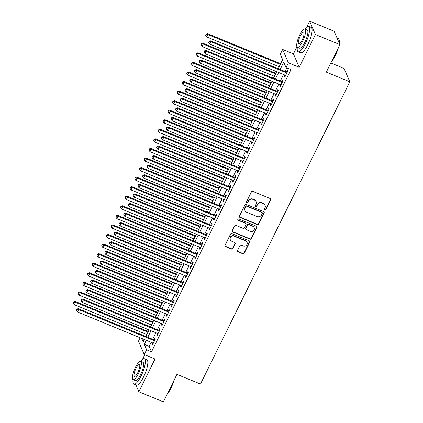 <?xml version="1.0" encoding="UTF-8"?>
<svg xmlns="http://www.w3.org/2000/svg" width="423" height="423" viewBox="0 0 423 423"><rect width="100%" height="100%" fill="white"/><g stroke="black" fill="none" stroke-linecap="round" stroke-linejoin="round"><path stroke-width="0.63" d="M264.708 210.205A0.756 0.703 156.6 0 0 265.707 209.824L270.635 199.852A1.079 1.01 156.6 0 0 270.138 198.519L252.822 191.386A1.079 1.01 156.6 0 0 251.394 191.926L246.466 201.903A0.756 0.703 156.6 0 0 246.81 202.839A0.756 0.703 156.6 0 0 247.809 202.458L248.449 201.168A3.453 3.225 156.6 0 1 253.012 199.429L254.456 200.026A3.453 3.225 156.6 0 1 256.047 204.298L255.413 205.589A0.756 0.703 156.6 0 0 255.762 206.519A0.756 0.703 156.6 0 0 256.756 206.144L257.396 204.848A3.453 3.225 156.6 0 1 261.959 203.114L263.402 203.706A3.453 3.225 156.6 0 1 264.994 207.979L264.359 209.274A0.756 0.703 156.6 0 0 264.708 210.205M264.285 209.655A0.756 0.703 156.6 0 0 265.549 209.464L270.477 199.492A1.079 1.01 156.6 0 0 270.567 198.858M246.392 202.284A0.756 0.703 156.6 0 0 247.656 202.094L248.29 200.803L248.449 201.168M255.339 205.969A0.756 0.703 156.6 0 0 256.602 205.779L257.242 204.489L257.396 204.848M237.477 250.427A1.079 1.01 156.6 0 0 237.975 251.764L242.834 253.763A1.079 1.01 156.6 0 0 244.256 253.224L249.734 242.146A1.079 1.01 156.6 0 0 249.237 240.809L231.915 233.676A1.079 1.01 156.6 0 0 230.493 234.22L225.015 245.298A1.079 1.01 156.6 0 0 225.512 246.635L231.381 249.052A1.079 1.01 156.6 0 0 232.809 248.507L235.151 243.764A1.079 1.01 156.6 0 0 234.654 242.432L231.746 241.232A2.887 2.697 156.6 0 1 231.032 236.827A2.887 2.697 156.6 0 1 234.226 236.208L245.626 240.904A2.887 2.697 156.6 0 1 246.339 245.314A2.887 2.697 156.6 0 1 243.146 245.927L241.242 245.144A1.079 1.01 156.6 0 0 239.82 245.689L237.477 250.427M151.185 342.307L149.176 346.374L151.519 351.799L146.617 349.779L144.254 354.564L138.48 341.181L140.161 337.771M339.902 44.621L315.399 34.533L309.62 21.15L334.128 31.239L339.902 44.621L326.313 72.122L349.837 81.808L200.465 384.042L176.941 374.355L163.352 401.85L138.85 391.761L155.035 359L144.254 354.564M296.946 46.805L293.43 53.906L299.209 67.289L315.399 34.533M299.209 67.289L288.428 62.853L286.064 67.632L283.722 62.207L280.126 69.483M151.519 351.799L290.966 69.652L286.064 67.632M257.263 224.571A1.079 1.01 156.6 0 0 258.686 224.026L264.164 212.949A1.079 1.01 156.6 0 0 263.666 211.611L246.345 204.483A1.079 1.01 156.6 0 0 244.922 205.023L239.444 216.1A1.079 1.01 156.6 0 0 239.941 217.438L257.263 224.571L257.105 224.206A1.079 1.01 156.6 0 0 258.532 223.667L264.005 212.584A1.079 1.01 156.6 0 0 264.095 211.949M256.946 227.548L251.474 238.625A1.079 1.01 156.6 0 1 250.046 239.164L232.729 232.037A1.079 1.01 156.6 0 1 232.232 230.699L234.575 225.961A1.079 1.01 156.6 0 1 236.002 225.417L243.024 228.309A1.079 1.01 156.6 0 0 244.452 227.764L246.006 224.624A1.079 1.01 156.6 0 0 245.504 223.286L238.191 220.277A0.756 0.703 156.6 0 1 238.006 219.125A0.756 0.703 156.6 0 1 238.842 218.961L256.449 226.21A1.079 1.01 156.6 0 1 256.946 227.548L256.793 227.183L251.315 238.26L251.474 238.625M135.905 384.941L138.85 391.761M285.002 75.109L284.478 76.166L284.869 77.071L287.709 71.334L287.317 70.43L286.487 72.1M280.275 84.674L279.751 85.732L280.142 86.636L282.982 80.899L282.59 79.995L281.76 81.665M275.547 94.239L275.024 95.297L275.415 96.201L278.255 90.459L277.863 89.554L277.033 91.231M270.82 103.804L270.297 104.862L270.688 105.766L273.528 100.024L273.136 99.119L272.306 100.796M266.093 113.369L265.57 114.422L265.961 115.326L268.801 109.589L268.409 108.685L267.579 110.361M261.366 122.934L260.843 123.987L261.234 124.891L264.074 119.154L263.682 118.25L262.852 119.926M256.639 132.494L256.116 133.552L256.507 134.456L259.347 128.719L258.955 127.815L258.125 129.486M251.912 142.059L251.389 143.117L251.78 144.021L254.62 138.284L254.228 137.38L253.398 139.051M247.185 151.624L246.662 152.682L247.053 153.586L249.893 147.849L249.501 146.945L248.671 148.616M242.458 161.189L241.935 162.247L242.326 163.151L245.166 157.409L244.774 156.505L243.944 158.181M237.731 170.755L237.208 171.812L237.599 172.716L240.438 166.974L240.047 166.07L239.217 167.746M233.004 180.32L232.481 181.372L232.872 182.276L235.711 176.539L235.32 175.635L234.49 177.311M228.277 189.885L227.754 190.937L228.145 191.841L230.984 186.104L230.593 185.2L229.763 186.871M223.55 199.445L223.027 200.502L223.418 201.406L226.257 195.669L225.866 194.765L225.036 196.436M218.823 209.01L218.3 210.067L218.691 210.971L221.53 205.234L221.139 204.33L220.309 206.001M214.096 218.575L213.573 219.632L213.964 220.536L216.803 214.794L216.412 213.89L215.582 215.566M209.369 228.14L208.846 229.197L209.237 230.101L212.076 224.359L211.685 223.455L210.855 225.131M204.642 237.705L204.124 238.757L204.51 239.667L207.349 233.924L206.958 233.02L206.128 234.696M199.915 247.27L199.397 248.322L199.783 249.226L202.622 243.489L202.231 242.585L201.401 244.261M195.188 256.83L194.67 257.887L195.056 258.791L197.895 253.054L197.504 252.15L196.674 253.821M190.461 266.395L189.943 267.452L190.329 268.356L193.168 262.62L192.777 261.715L191.947 263.386M185.734 275.96L185.216 277.017L185.602 277.922L188.441 272.185L188.05 271.28L187.22 272.951M181.007 285.525L180.489 286.583L180.875 287.487L183.714 281.744L183.323 280.84L182.493 282.516M176.28 295.09L175.762 296.148L176.148 297.052L178.987 291.31L178.596 290.405L177.771 292.082M171.553 304.655L171.035 305.707L171.421 306.612L174.26 300.875L173.869 299.97L173.044 301.647M166.826 314.22L166.308 315.272L166.694 316.177L169.533 310.44L169.142 309.536L168.317 311.212M162.099 323.78L161.581 324.838L161.967 325.742L164.806 320.005L164.415 319.101L163.59 320.771M157.372 333.345L156.854 334.403L157.24 335.307L160.079 329.57L159.688 328.666L158.863 330.337M286.794 67.934L285.028 71.498M283.542 74.511L280.301 81.063M278.815 84.071L275.574 90.628M274.088 93.636L270.847 100.193M269.361 103.201L266.12 109.758M264.634 112.767L261.393 119.323M259.907 122.332L256.666 128.888M255.18 131.897L251.939 138.448M250.453 141.456L247.212 148.013M245.726 151.022L242.485 157.578M240.999 160.587L237.758 167.143M236.272 170.152L233.031 176.708M231.545 179.717L228.304 186.273M226.818 189.282L223.577 195.838M222.091 198.847L218.85 205.398M217.364 208.407L214.123 214.963M212.637 217.972L209.396 224.528M207.91 227.537L204.669 234.093M203.183 237.102L199.942 243.659M198.456 246.667L195.215 253.224M193.729 256.232L190.487 262.783M189.002 265.797L185.76 272.349M184.275 275.357L181.033 281.914M179.548 284.922L176.306 291.479M174.821 294.487L171.579 301.044M170.094 304.052L166.852 310.609M165.367 313.617L162.125 320.174M160.64 323.183L157.398 329.734M155.913 332.742L152.671 339.299M152.645 342.91L152.127 343.968L152.513 344.872L155.352 339.135L154.961 338.231L154.136 339.902M349.837 81.808L344.058 68.426L330.834 62.979M144.74 354.76L142.493 359.317M278.181 68.679L282.627 59.675L280.285 54.25L282.649 49.47L288.428 62.853M293.43 53.906L282.649 49.47M309.62 21.15L306.754 26.956M146.284 340.293L144.275 344.354L146.617 349.779M278.641 72.492L275.399 79.048M273.914 82.057L270.672 88.608M269.187 91.622L265.945 98.173M264.46 101.182L261.218 107.738M259.733 110.747L256.491 117.303M255.006 120.312L251.764 126.868M250.279 129.877L247.037 136.433M245.552 139.442L242.31 145.998M240.824 149.007L237.583 155.558M236.097 158.567L232.856 165.123M231.37 168.132L228.129 174.688M226.643 177.697L223.402 184.254M221.916 187.262L218.675 193.819M217.189 196.827L213.948 203.384M212.462 206.392L209.221 212.949M207.735 215.957L204.494 222.509M203.008 225.517L199.767 232.074M198.281 235.082L195.04 241.639M193.554 244.647L190.313 251.204M188.827 254.212L185.586 260.769M184.1 263.778L180.859 270.334M179.373 273.343L176.132 279.899M174.646 282.908L171.405 289.459M169.919 292.467L166.678 299.024M165.192 302.033L161.951 308.589M160.465 311.598L157.224 318.154M155.738 321.163L152.497 327.719M151.011 330.728L147.77 337.284M141.71 338.405L143.186 341.821L144.338 339.489M145.824 336.481L149.065 329.924M150.551 326.916L153.792 320.359M155.278 317.35L158.519 310.794M160.005 307.785L163.246 301.234M164.732 298.22L167.973 291.669M169.459 288.66L172.7 282.104M174.186 279.095L177.427 272.539M178.913 269.53L182.154 262.974M183.64 259.965L186.881 253.409M188.367 250.4L191.608 243.844M193.094 240.835L196.335 234.284M197.821 231.275L201.062 224.719M202.548 221.71L205.79 215.154M207.275 212.145L210.517 205.589M212.002 202.58L215.244 196.023M216.729 193.015L219.971 186.458M221.456 183.45L224.698 176.893M226.183 173.885L229.425 167.334M230.91 164.325L234.152 157.768M235.637 154.76L238.879 148.203M240.364 145.195L243.606 138.638M245.091 135.63L248.333 129.073M249.819 126.065L253.06 119.508M254.546 116.499L257.787 109.948M259.273 106.934L262.514 100.383M264 97.375L267.236 90.818M268.727 87.81L271.963 81.253M273.454 78.244L276.69 71.688M149.176 346.374L144.275 344.354M284.478 76.166L285.176 76.452M279.751 85.732L280.449 86.017M275.024 95.297L275.722 95.582M270.297 104.862L270.995 105.147M265.57 114.422L266.268 114.712M260.843 123.987L261.541 124.272M256.116 133.552L256.814 133.837M251.389 143.117L252.087 143.402M246.662 152.682L247.36 152.967M241.935 162.247L242.633 162.532M237.208 171.812L237.906 172.098M232.481 181.372L233.179 181.663M227.754 190.937L228.452 191.222M223.027 200.502L223.725 200.788M218.3 210.067L218.998 210.353M213.573 219.632L214.271 219.918M208.846 229.197L209.544 229.483M204.124 238.757L204.817 239.048M199.397 248.322L200.09 248.613M194.67 257.887L195.363 258.173M189.943 267.452L190.636 267.738M185.216 277.017L185.909 277.303M180.489 286.583L181.181 286.868M175.762 296.148L176.454 296.433M171.035 305.707L171.727 305.998M166.308 315.272L167 315.558M161.581 324.838L162.273 325.123M156.854 334.403L157.546 334.688M152.127 343.968L152.819 344.253M265.089 205.345L264.93 204.981A3.453 3.225 156.6 0 0 263.249 203.347L263.402 203.706M257.242 204.489A3.453 3.225 156.6 0 1 261.805 202.754L263.249 203.347M256.142 201.66L255.984 201.3A3.453 3.225 156.6 0 0 254.297 199.661L254.456 200.026M248.29 200.803A3.453 3.225 156.6 0 1 252.854 199.069L254.297 199.661M239.36 216.735A1.079 1.01 156.6 0 0 239.788 217.073L257.105 224.206M262.308 213.425A0.756 0.703 156.6 0 0 261.959 212.489L246.757 206.234A0.756 0.703 156.6 0 0 245.758 206.609L245.086 207.973A3.453 3.225 156.6 0 0 246.678 212.246L257.068 216.523A3.453 3.225 156.6 0 0 261.631 214.789L262.308 213.425M262.323 212.848L262.17 212.489A0.756 0.703 156.6 0 0 261.8 212.129L261.959 212.489M244.991 210.612L244.838 210.247A3.453 3.225 156.6 0 1 244.928 207.608L245.599 206.25A0.756 0.703 156.6 0 1 246.598 205.869L261.8 212.129M232.142 231.333A1.079 1.01 156.6 0 0 232.571 231.672L249.893 238.805A1.079 1.01 156.6 0 0 251.315 238.26M246.033 223.799L245.874 223.434A1.079 1.01 156.6 0 0 245.351 222.926L238.038 219.912L238.191 220.277M237.774 219.722A0.756 0.703 156.6 0 0 238.038 219.912M250.31 231.312A2.887 2.697 156.6 0 0 254.202 227.653A2.887 2.697 156.6 0 0 252.795 226.289L248.777 224.634A1.079 1.01 156.6 0 0 247.349 225.173L245.795 228.32A1.079 1.01 156.6 0 0 246.292 229.657L250.31 231.312M254.202 227.653L254.049 227.294A2.887 2.697 156.6 0 0 252.637 225.924L252.795 226.289M245.768 229.144L245.61 228.785A1.079 1.01 156.6 0 1 245.641 227.96L247.196 224.814A1.079 1.01 156.6 0 1 248.618 224.269L252.637 225.924M256.793 227.183A1.079 1.01 156.6 0 0 256.877 226.548M247.037 242.273L246.879 241.908A2.887 2.697 156.6 0 0 245.472 240.544L245.626 240.904M230.334 239.867L230.181 239.503A2.887 2.697 156.6 0 1 234.072 235.849L245.472 240.544M224.93 245.932A1.079 1.01 156.6 0 0 225.359 246.271L231.228 248.687A1.079 1.01 156.6 0 0 232.655 248.148L234.998 243.405A1.079 1.01 156.6 0 0 235.082 242.77M237.388 251.066A1.079 1.01 156.6 0 0 237.816 251.405L242.675 253.403A1.079 1.01 156.6 0 0 244.103 252.859L249.575 241.782A1.079 1.01 156.6 0 0 249.665 241.147M280.623 63.736L207.503 33.629L207.894 34.533L206.71 36.923L279.132 66.744M280.317 64.354L207.894 34.533L206.149 34.453L205.99 34.089L205.673 35.41L206.149 34.453M206.71 36.923L205.673 35.41M205.99 34.089L207.503 33.629M287.185 72.386L210.628 40.862L211.019 41.766L286.879 73.005M209.269 41.687L209.115 41.322L208.639 42.279L208.798 42.644L209.269 41.687L211.019 41.766L209.834 44.156L285.699 75.394M210.628 40.862L209.115 41.322M208.798 42.644L209.834 44.156M339.151 42.882A13.742 3.643 -67.6 0 0 338.982 39.418L339.135 39.825A13.409 3.553 112.4 0 1 339.299 43.22M338.337 47.799A13.409 3.553 112.4 0 1 335.222 55.788A13.409 3.553 112.4 0 1 331.331 61.964M331.69 61.24A13.742 3.643 -67.6 0 0 334.979 55.773A13.742 3.643 -67.6 0 0 337.718 49.042M338.982 39.418A13.742 3.643 -67.6 0 0 338.257 38.546L337.068 38.059M297.321 47.244A13.742 3.643 -67.6 0 0 298.194 51.77A13.742 3.643 -67.6 0 0 305.38 43.585A13.742 3.643 -67.6 0 0 308.658 26.358A13.742 3.643 -67.6 0 0 304.851 28.96M298.194 51.77L300.642 52.78A13.742 3.643 -67.6 0 0 307.828 44.595A13.742 3.643 -67.6 0 0 311.106 27.368L308.658 26.358M304.941 28.986L307.193 29.917A9.893 2.623 112.4 0 1 304.83 42.321A9.893 2.623 112.4 0 1 299.658 48.211L297.406 47.286A9.893 2.623 -67.6 0 0 302.577 41.391A9.893 2.623 -67.6 0 0 304.941 28.986A9.893 2.623 -67.6 0 0 299.764 34.882A9.893 2.623 -67.6 0 0 297.406 47.286M300.267 36.04A6.377 1.692 -67.6 0 0 298.744 44.029A6.377 1.692 -67.6 0 0 302.075 40.233A6.377 1.692 -67.6 0 0 303.598 32.238A6.377 1.692 -67.6 0 0 300.267 36.04M174.07 380.155A13.409 3.553 112.4 0 1 170.961 388.145A13.409 3.553 112.4 0 1 167.069 394.326M167.429 393.602A13.742 3.643 -67.6 0 0 170.718 388.134A13.742 3.643 -67.6 0 0 173.456 381.403M133.06 379.605A13.742 3.643 -67.6 0 0 133.932 384.132A13.742 3.643 -67.6 0 0 141.113 375.947A13.742 3.643 -67.6 0 0 144.396 358.715A13.742 3.643 -67.6 0 0 140.589 361.316M133.932 384.132L136.38 385.136A13.742 3.643 -67.6 0 0 143.566 376.951A13.742 3.643 -67.6 0 0 146.844 359.724L144.396 358.715M140.674 361.348L142.932 362.273A9.893 2.623 112.4 0 1 140.568 374.678A9.893 2.623 112.4 0 1 135.397 380.573L133.139 379.643A9.893 2.623 -67.6 0 0 138.316 373.752A9.893 2.623 -67.6 0 0 140.674 361.348A9.893 2.623 -67.6 0 0 135.503 367.238A9.893 2.623 -67.6 0 0 133.139 379.643M136.005 368.396A6.377 1.692 -67.6 0 0 134.482 376.391A6.377 1.692 -67.6 0 0 137.813 372.594A6.377 1.692 -67.6 0 0 139.336 364.6A6.377 1.692 -67.6 0 0 136.005 368.396M275.896 73.301L202.776 43.188L203.167 44.092L201.983 46.488L274.405 76.309M275.59 73.919L203.167 44.092L201.422 44.018L201.263 43.654L200.946 44.97L201.422 44.018M201.983 46.488L200.946 44.97M201.263 43.654L202.776 43.188M271.169 82.866L198.049 52.753L198.44 53.658L197.255 56.053L269.678 85.874M270.863 83.484L198.44 53.658L196.695 53.578L196.536 53.219L196.219 54.535L196.695 53.578M197.255 56.053L196.219 54.535M196.536 53.219L198.049 52.753M266.442 92.431L193.322 62.318L193.713 63.223L192.528 65.613L264.951 95.439M266.136 93.049L193.713 63.223L191.968 63.143L191.809 62.784L191.492 64.1L191.968 63.143M192.528 65.613L191.492 64.1M191.809 62.784L193.322 62.318M261.715 101.996L188.595 71.884L188.986 72.788L187.801 75.178L260.224 105.004M261.409 102.615L188.986 72.788L187.241 72.708L187.082 72.349L186.765 73.665L187.241 72.708M187.801 75.178L186.765 73.665M187.082 72.349L188.595 71.884M282.458 81.951L205.901 50.427L206.292 51.331L282.152 82.57M204.542 51.252L204.388 50.887L203.912 51.844L204.071 52.209L204.542 51.252L206.292 51.331L205.107 53.721L280.972 84.96M205.901 50.427L204.388 50.887M204.071 52.209L205.107 53.721M277.731 91.516L201.174 59.987L201.565 60.891L277.425 92.135M199.815 60.817L199.661 60.452L199.185 61.409L199.344 61.769L199.815 60.817L201.565 60.891L200.38 63.286L276.245 94.525M201.174 59.987L199.661 60.452M199.344 61.769L200.38 63.286M273.004 101.081L196.446 69.552L196.838 70.456L272.698 101.7M195.088 70.377L194.934 70.017L194.458 70.974L194.617 71.334L195.088 70.377L196.838 70.456L195.653 72.846L271.518 104.09M196.446 69.552L194.934 70.017M194.617 71.334L195.653 72.846M268.277 110.646L191.719 79.117L192.111 80.021L267.971 111.265M190.361 79.942L190.207 79.582L189.731 80.539L189.89 80.899L190.361 79.942L192.111 80.021L190.926 82.411L266.791 113.655M191.719 79.117L190.207 79.582M189.89 80.899L190.926 82.411M256.988 111.561L183.868 81.449L184.259 82.353L183.074 84.743L255.497 114.57M256.682 112.18L184.259 82.353L182.514 82.273L182.355 81.914L182.038 83.231L182.514 82.273M183.074 84.743L182.038 83.231M182.355 81.914L183.868 81.449M263.55 120.211L186.992 88.682L187.384 89.586L263.243 120.83M185.634 89.507L185.48 89.147L185.004 90.104L185.163 90.464L185.634 89.507L187.384 89.586L186.199 91.976L262.064 123.22M186.992 88.682L185.48 89.147M185.163 90.464L186.199 91.976M252.261 121.126L179.141 91.014L179.532 91.918L178.347 94.308L250.77 124.135M251.955 121.739L179.532 91.918L177.787 91.839L177.628 91.474L177.311 92.796L177.787 91.839M178.347 94.308L177.311 92.796M177.628 91.474L179.141 91.014M258.823 129.776L182.265 98.247L182.657 99.151L258.516 130.39M180.907 99.072L180.753 98.712L180.277 99.664L180.436 100.029L180.907 99.072L182.657 99.151L181.472 101.541L257.337 132.785M182.265 98.247L180.753 98.712M180.436 100.029L181.472 101.541M247.534 130.686L174.413 100.579L174.805 101.483L173.62 103.873L246.043 133.694M247.228 131.304L174.805 101.483L173.06 101.404L172.901 101.039L172.584 102.361L173.06 101.404M173.62 103.873L172.584 102.361M172.901 101.039L174.413 100.579M254.096 139.336L177.538 107.812L177.93 108.716L253.789 139.955M176.18 108.637L176.026 108.272L175.556 109.229L175.709 109.594L176.18 108.637L177.93 108.716L176.745 111.106L252.61 142.345M177.538 107.812L176.026 108.272M175.709 109.594L176.745 111.106M242.807 140.251L169.686 110.139L170.078 111.043L168.893 113.438L241.316 143.26M242.501 140.87L170.078 111.043L168.333 110.969L168.174 110.604L167.857 111.921L168.333 110.969M168.893 113.438L167.857 111.921M168.174 110.604L169.686 110.139M249.369 148.901L172.811 117.377L173.203 118.281L249.062 149.52M171.452 118.202L171.299 117.837L170.829 118.794L170.982 119.159L171.452 118.202L173.203 118.281L172.018 120.671L247.883 151.91M172.811 117.377L171.299 117.837M170.982 119.159L172.018 120.671M238.08 149.816L164.959 119.704L165.351 120.608L164.166 122.998L236.589 152.825M237.774 150.435L165.351 120.608L163.606 120.529L163.447 120.169L163.13 121.486L163.606 120.529M164.166 122.998L163.13 121.486M163.447 120.169L164.959 119.704M244.642 158.466L168.084 126.937L168.476 127.841L244.335 159.085M166.725 127.762L166.572 127.402L166.102 128.359L166.255 128.719L166.725 127.762L168.476 127.841L167.291 130.236L243.156 161.475M168.084 126.937L166.572 127.402M166.255 128.719L167.291 130.236M233.353 159.381L160.232 129.269L160.624 130.173L159.439 132.563L231.862 162.39M233.047 160L160.624 130.173L158.879 130.094L158.72 129.734L158.403 131.051L158.879 130.094M159.439 132.563L158.403 131.051M158.72 129.734L160.232 129.269M239.915 168.031L163.357 136.502L163.749 137.406L239.608 168.65M161.998 137.327L161.845 136.967L161.528 138.284L161.998 137.327L163.749 137.406L162.564 139.796L238.429 171.04M163.357 136.502L161.845 136.967M161.528 138.284L162.564 139.796M228.626 168.946L155.505 138.834L155.897 139.738L154.712 142.128L227.14 171.955M228.32 169.565L155.897 139.738L154.152 139.659L153.993 139.299L153.676 140.616L154.152 139.659M154.712 142.128L153.676 140.616M153.993 139.299L155.505 138.834M235.188 177.597L158.63 146.067L159.022 146.971L234.881 178.215M157.271 146.892L157.118 146.532L156.647 147.49L156.801 147.849L157.271 146.892L159.022 146.971L157.837 149.361L233.702 180.605M158.63 146.067L157.118 146.532M156.801 147.849L157.837 149.361M223.899 178.511L150.778 148.399L151.17 149.303L149.985 151.693L222.413 181.52M223.593 179.125L151.17 149.303L149.425 149.224L149.266 148.864L148.949 150.181L149.425 149.224M149.985 151.693L148.949 150.181M149.266 148.864L150.778 148.399M230.461 187.162L153.903 155.632L154.295 156.536L230.154 187.775M152.544 156.457L152.391 156.098L151.92 157.055L152.074 157.414L152.544 156.457L154.295 156.536L153.11 158.926L228.975 190.17M153.903 155.632L152.391 156.098M152.074 157.414L153.11 158.926M225.734 196.727L149.176 165.197L149.568 166.102L225.427 197.34M147.817 166.022L147.664 165.657L147.193 166.614L147.347 166.979L147.817 166.022L149.568 166.102L148.383 168.491L224.248 199.735M149.176 165.197L147.664 165.657M147.347 166.979L148.383 168.491M221.007 206.287L144.449 174.762L144.84 175.667L220.7 206.905M143.096 175.587L142.937 175.222L142.62 176.544L143.096 175.587L144.84 175.667L143.656 178.057L219.521 209.295M144.449 174.762L142.937 175.222M142.62 176.544L143.656 178.057M219.172 188.076L146.051 157.964L146.443 158.868L145.263 161.258L217.686 191.085M218.865 188.69L146.443 158.868L144.698 158.789L144.539 158.424L144.222 159.746L144.698 158.789M145.263 161.258L144.222 159.746M144.539 158.424L146.051 157.964M214.445 197.636L141.324 167.529L141.716 168.433L140.536 170.823L212.959 200.645M214.138 198.255L141.716 168.433L139.971 168.354L139.812 167.989L139.495 169.311L139.971 168.354M140.536 170.823L139.495 169.311M139.812 167.989L141.324 167.529M209.718 207.201L136.597 177.089L136.989 177.993L135.809 180.388L208.232 210.21M209.411 207.82L136.989 177.993L135.244 177.919L135.085 177.554L134.768 178.871L135.244 177.919M135.809 180.388L134.768 178.871M135.085 177.554L136.597 177.089M216.28 215.852L139.722 184.322L140.113 185.226L215.973 216.47M138.369 185.152L138.21 184.788L137.893 186.104L138.369 185.152L140.113 185.226L138.929 187.622L214.794 218.86M139.722 184.322L138.21 184.788M137.893 186.104L138.929 187.622M204.991 216.766L131.87 186.654L132.262 187.558L131.082 189.948L203.505 219.775M204.684 217.385L132.262 187.558L130.517 187.479L130.358 187.119L130.041 188.436L130.517 187.479M131.082 189.948L130.041 188.436M130.358 187.119L131.87 186.654M211.553 225.417L134.995 193.887L135.386 194.792L211.246 226.035M133.642 194.712L133.483 194.353L133.166 195.669L133.642 194.712L135.386 194.792L134.202 197.187L210.067 228.425M134.995 193.887L133.483 194.353M133.166 195.669L134.202 197.187M200.264 226.331L127.143 196.219L127.535 197.123L126.355 199.513L198.778 229.34M199.957 226.95L127.535 197.123L125.79 197.044L125.631 196.684L125.314 198.001L125.79 197.044M126.355 199.513L125.314 198.001M125.631 196.684L127.143 196.219M206.826 234.982L130.268 203.452L130.659 204.357L206.519 235.6M128.915 204.277L128.756 203.918L128.439 205.234L128.915 204.277L130.659 204.357L129.475 206.747L205.34 237.99M130.268 203.452L128.756 203.918M128.439 205.234L129.475 206.747M195.537 235.897L122.416 205.784L122.807 206.688L121.628 209.078L194.051 238.905M195.23 236.515L122.807 206.688L121.063 206.609L120.904 206.25L120.587 207.566L121.063 206.609M121.628 209.078L120.587 207.566M120.904 206.25L122.416 205.784M202.099 244.547L125.541 213.018L125.932 213.922L201.792 245.166M124.188 213.842L124.029 213.483L123.712 214.799L124.188 213.842L125.932 213.922L124.748 216.312L200.613 247.555M125.541 213.018L124.029 213.483M123.712 214.799L124.748 216.312M190.81 245.462L117.689 215.349L118.08 216.253L116.901 218.643L189.324 248.47M190.503 246.075L118.08 216.253L116.336 216.174L116.177 215.815L115.86 217.131L116.336 216.174M116.901 218.643L115.86 217.131M116.177 215.815L117.689 215.349M197.372 254.112L120.814 222.583L121.205 223.487L197.065 254.725M119.46 223.407L119.302 223.048L118.985 224.364L119.46 223.407L121.205 223.487L120.021 225.877L195.886 257.121M120.814 222.583L119.302 223.048M118.985 224.364L120.021 225.877M186.083 255.021L112.962 224.914L113.353 225.819L112.174 228.209L184.597 258.035M185.776 255.64L113.353 225.819L111.609 225.739L111.45 225.374L111.133 226.696L111.609 225.739M112.174 228.209L111.133 226.696M111.45 225.374L112.962 224.914M192.645 263.672L116.087 232.148L116.478 233.052L192.338 264.29M114.733 232.973L114.575 232.608L114.258 233.93L114.733 232.973L116.478 233.052L115.294 235.442L191.159 266.686M116.087 232.148L114.575 232.608M114.258 233.93L115.294 235.442M181.356 264.587L108.235 234.474L108.626 235.378L107.447 237.774L179.87 267.595M181.049 265.205L108.626 235.378L106.882 235.304L106.723 234.939L106.411 236.261L106.882 235.304M107.447 237.774L106.411 236.261M106.723 234.939L108.235 234.474M187.918 273.237L111.36 241.713L111.751 242.617L187.611 273.855M110.006 242.538L109.848 242.173L109.531 243.495L110.006 242.538L111.751 242.617L110.567 245.007L186.432 276.245M111.36 241.713L109.848 242.173M109.531 243.495L110.567 245.007M176.629 274.152L103.508 244.039L103.899 244.943L102.72 247.339L175.143 277.16M176.322 274.77L103.899 244.943L102.154 244.864L101.996 244.505L101.684 245.821L102.154 244.864M102.72 247.339L101.684 245.821M101.996 244.505L103.508 244.039M183.191 282.802L106.633 251.273L107.024 252.177L182.884 283.421M105.279 252.103L105.121 251.738L104.804 253.054L105.279 252.103L107.024 252.177L105.84 254.572L181.705 285.811M106.633 251.273L105.121 251.738M104.804 253.054L105.84 254.572M171.902 283.717L98.781 253.604L99.172 254.509L97.993 256.898L170.416 286.725M171.595 284.335L99.172 254.509L97.427 254.429L97.269 254.07L96.957 255.386L97.427 254.429M97.993 256.898L96.957 255.386M97.269 254.07L98.781 253.604M167.175 293.282L94.054 263.169L94.445 264.074L93.266 266.464L165.689 296.29M166.868 293.9L94.445 264.074L92.7 263.994L92.542 263.635L92.23 264.951L92.7 263.994M93.266 266.464L92.23 264.951M92.542 263.635L94.054 263.169M162.448 302.847L89.327 272.735L89.718 273.639L88.539 276.029L160.962 305.855M162.141 303.465L89.718 273.639L87.973 273.559L87.815 273.2L87.503 274.516L87.973 273.559M88.539 276.029L87.503 274.516M87.815 273.2L89.327 272.735M178.464 292.367L101.906 260.838L102.297 261.742L178.157 292.986M100.552 261.663L100.394 261.303L100.077 262.62L100.552 261.663L102.297 261.742L101.113 264.137L176.978 295.376M101.906 260.838L100.394 261.303M100.077 262.62L101.113 264.137M173.737 301.932L97.179 270.403L97.57 271.307L173.43 302.551M95.825 271.228L95.667 270.868L95.349 272.185L95.825 271.228L97.57 271.307L96.386 273.697L172.251 304.941M97.179 270.403L95.667 270.868M95.349 272.185L96.386 273.697M169.01 311.497L92.452 279.968L92.843 280.872L168.703 312.116M91.098 280.793L90.94 280.433L90.622 281.75L91.098 280.793L92.843 280.872L91.659 283.262L167.524 314.506M92.452 279.968L90.94 280.433M90.622 281.75L91.659 283.262M157.721 312.412L84.6 282.3L84.991 283.204L83.812 285.594L156.235 315.421M157.414 313.025L84.991 283.204L83.246 283.124L83.088 282.76L82.776 284.082L83.246 283.124M83.812 285.594L82.776 284.082M83.088 282.76L84.6 282.3M164.283 321.062L87.725 289.533L88.116 290.437L163.976 321.676M86.371 290.358L86.213 289.998L85.895 291.315L86.371 290.358L88.116 290.437L86.932 292.827L162.797 324.071M87.725 289.533L86.213 289.998M85.895 291.315L86.932 292.827M152.994 321.972L79.873 291.865L80.264 292.769L79.085 295.159L151.508 324.98M152.687 322.59L80.264 292.769L78.519 292.69L78.361 292.325L78.049 293.647L78.519 292.69M79.085 295.159L78.049 293.647M78.361 292.325L79.873 291.865M159.556 330.622L82.998 299.098L83.389 300.002L159.249 331.241M81.644 299.923L81.486 299.558L81.168 300.88L81.644 299.923L83.389 300.002L82.205 302.392L158.07 333.631M82.998 299.098L81.486 299.558M81.168 300.88L82.205 302.392M148.267 331.537L75.146 301.425L75.537 302.329L74.358 304.724L146.781 334.545M147.96 332.155L75.537 302.329L73.792 302.255L73.634 301.89L73.322 303.206L73.792 302.255M74.358 304.724L73.322 303.206M73.634 301.89L75.146 301.425M154.829 340.187L78.271 308.663L78.662 309.567L154.522 340.806M76.917 309.488L76.759 309.123L76.441 310.445L76.917 309.488L78.662 309.567L77.478 311.957L153.343 343.196M78.271 308.663L76.759 309.123M76.441 310.445L77.478 311.957M265.549 209.464L265.707 209.824M247.656 202.094L247.809 202.458M256.602 205.779L256.756 206.144M261.805 202.754L261.959 203.114M252.854 199.069L253.012 199.429M270.477 199.492L270.635 199.852M239.788 217.073L239.941 217.438M264.005 212.584L264.164 212.949M258.532 223.667L258.686 224.026M246.598 205.869L246.757 206.234M245.599 206.25L245.758 206.609M244.928 207.608L245.086 207.973M249.893 238.805L250.046 239.164M232.571 231.672L232.729 232.037M245.351 222.926L245.504 223.286M248.618 224.269L248.777 224.634M247.196 224.814L247.349 225.173M245.641 227.96L245.795 228.32M234.072 235.849L234.226 236.208M234.998 243.405L235.151 243.764M232.655 248.148L232.809 248.507M231.228 248.687L231.381 249.052M225.359 246.271L225.512 246.635M249.575 241.782L249.734 242.146M244.103 252.859L244.256 253.224M242.675 253.403L242.834 253.763M237.816 251.405L237.975 251.764"/></g></svg>
